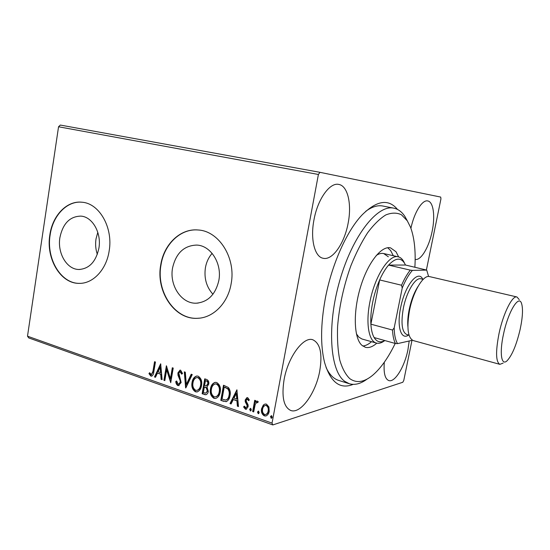 <?xml version="1.0" encoding="UTF-8"?>
<svg xmlns="http://www.w3.org/2000/svg" width="550" height="550" viewBox="0 0 550 550"><rect width="100%" height="100%" fill="white"/><g stroke="black" fill="none" stroke-linecap="round" stroke-linejoin="round"><path stroke-width="0.82" d="M353.141 384.374C340.003 389.668 330.474 382.353 324.555 362.429C320.389 345.558 320.636 324.28 325.284 298.609C331.616 264.763 346.617 231.261 361.914 215.105C376.612 200.413 388.479 198.522 397.506 209.433M326.088 367.538C329.409 374.543 333.596 378.833 338.656 380.408L349.312 383.742L344.74 381.349C330.034 371.14 326.679 325.964 339.742 280.672C352.653 235.324 377.623 204.229 393.834 208.168C398.241 209.096 401.961 211.901 404.986 216.59L407.303 220.818M59.895 237.607C57.227 253.151 66.859 269.569 78.946 269.479C89.313 268.778 95.968 261.663 98.911 248.133C101.619 232.808 92.373 216.693 80.85 216.116C69.843 216.377 62.858 223.541 59.895 237.607M97.797 232.334L96.009 238.934C95.219 244.255 95.652 249.397 97.316 254.354M172.556 267.994C169.208 285.361 181.466 303.923 196.295 303.194C208.017 302.081 215.531 294.504 218.838 280.479C222.2 263.498 210.691 245.438 196.714 245.08C184.009 245.527 175.952 253.165 172.556 267.994M212.135 253.371C208.656 257.338 206.415 262.13 205.411 267.74C203.933 278.156 206.442 286.983 212.933 294.243M160.738 264.88C155.657 291.431 174.577 319.866 197.471 318.299C213.153 317.962 227.893 303.277 231.117 283.869C236.232 258.225 219.044 230.938 198.117 229.989C180.455 228.209 163.873 244.2 160.738 264.88M197.505 229.941C180.146 228.724 164.106 244.578 161.012 264.88C155.932 291.418 174.845 319.839 197.739 318.271L199.244 318.175M49.837 234.96C45.794 258.665 60.583 283.766 79.186 283.36C92.998 283.786 106.397 269.686 109.154 250.965C113.286 227.762 99.399 203.376 82.088 202.235C66.956 200.337 52.477 215.49 49.837 234.96M81.861 202.214C66.901 200.695 52.745 215.751 50.133 234.974C46.09 258.672 60.878 283.752 79.482 283.346L80.169 283.346M313.954 219.924C310.186 239.222 314.676 256.74 323.008 258.246C332.42 260.817 344.458 243.43 348.123 223.224C351.924 204.373 347.861 185.852 338.786 184.429C329.89 182.153 317.625 199.121 313.954 219.924M384.312 362.237C383.474 372.873 384.973 378.978 388.802 380.566C394.879 382.8 404.676 366.582 407.942 349.718L409.179 341.082M415.147 259.421C420.942 260.831 429.048 247.115 432.142 231.344C435.339 216.281 433.434 201.768 427.742 200.942C422.304 199.506 414.191 212.41 410.919 228.319M284.075 379.665C281.449 396.784 283.663 407.048 290.716 410.458C300.657 414.37 315.865 392.899 319.729 371.044C322.575 353.794 320.279 343.372 312.84 339.783C303.566 336.132 288.014 356.929 284.075 379.665M411.957 340.478L403.783 380.414L402.799 382.264L272.821 424.937L28.717 337.913L27.5 336.188L58.547 126.768L60.321 125.063L319.969 172.322L440.701 197.072L440.942 198.914L426.429 269.823M263.319 405.041L265.093 404.009L266.475 404.133L268.936 406.973L269.204 411.366C268.799 413.731 267.651 415.271 265.76 415.993L264.303 415.862C261.869 414.288 260.961 411.902 261.573 408.705L263.319 405.041L265.1 404.009M252.656 411.551L254.719 400.297L255.743 400.654L255.441 402.311L257.015 401.019L258.28 401.727L257.572 402.758L256.809 402.366L255.241 404.319L253.681 411.909L252.656 411.551L253.144 411.407L255.159 400.448M247.679 397.664L249.349 399.939L248.579 400.696L247.17 399.032L246.242 400.235L246.297 401.335L248.098 404.862L248.119 406.711L246.18 409.276L245.389 409.193L243.581 406.952L244.351 406.12L245.974 407.825L247.087 406.416L247.046 405.261L245.224 401.775L245.218 399.939L246.971 397.595L247.679 397.664M223.774 401.369L220.811 400.331L223.499 385.234L228.394 387.482C230.175 389.909 230.711 392.652 230.01 395.718C229.611 398.709 228.291 400.696 226.064 401.679L220.811 400.331M202.132 393.745L204.744 378.833L206.511 379.438C208.388 380.201 209.131 381.769 208.739 384.134L207.006 386.911L208.306 391.414C208.017 393.202 207.171 394.316 205.776 394.756L202.132 393.745L202.654 393.628L205.219 378.998M185.632 387.936L184.298 371.855L185.309 372.199L186.326 384.409L191.228 374.22L192.252 374.571L185.838 387.894M164.828 380.607L163.921 380.284L166.389 365.743L170.452 378.661L172.308 367.764L173.222 368.074L170.734 382.683L166.664 369.786L164.828 380.607M152.941 371.312L154.55 361.707L155.444 362.01L153.808 371.766C153.725 373.945 152.976 375.416 151.559 376.166L150.844 376.069L148.954 373.649L149.586 372.701L151.415 374.632L152.941 371.312L153.484 371.216L155.052 361.879M27.5 336.188L272.037 423.108L318.402 174.474L58.547 126.768M160.669 363.791L162.119 379.651L161.136 379.308L160.724 374.241L157.444 373.099L155.471 377.314L154.502 376.97L160.669 363.791M177.932 385.619C176.598 384.78 175.883 383.398 175.787 381.473L176.667 380.992L178.117 384.092L178.688 384.154L180.228 382.195L180.173 380.648L178.001 375.299L177.904 372.907L180.008 370.129L180.641 370.212L182.538 373.498L181.658 374.151L179.974 371.663L178.839 373.161L181.149 382.539L178.468 385.509C177.134 384.67 176.419 383.288 176.323 381.37L175.787 381.473M192.053 382.422C192.562 379.033 194.123 376.894 196.735 376.007L198.083 376.152C201.183 378.194 202.331 381.356 201.527 385.632C201.018 388.946 199.485 391.057 196.941 391.957L195.436 391.793C192.411 389.73 191.283 386.609 192.053 382.422L192.576 382.312C193.05 379.197 194.452 377.094 196.79 376.001M210.471 388.809C210.994 385.413 212.575 383.254 215.222 382.346L216.659 382.491C219.842 384.567 221.024 387.777 220.199 392.102C219.67 395.429 218.123 397.554 215.538 398.482L213.936 398.317C210.836 396.213 209.674 393.044 210.471 388.809L210.987 388.692C211.468 385.578 212.891 383.46 215.242 382.339M236.892 389.806L238.48 406.553L237.387 406.168L236.933 400.819L233.289 399.547L231.083 403.947L230.003 403.569L236.892 389.806M249.624 409.331L250.704 408.348L251.322 409.922L250.546 410.933L249.624 409.331L250.587 408.32M257.469 412.087L258.569 411.104L259.188 412.692L258.411 413.703L257.469 412.087L258.431 411.07M270.449 416.646L271.562 415.663L272.195 417.264L271.411 418.275L270.449 416.646L271.404 415.628M319.969 172.322L318.402 174.474M272.037 423.108L272.821 424.937M393.834 208.168L382.882 206.023C377.685 204.992 371.951 206.766 365.695 211.344M151.924 376.076L150.844 376.069M151.394 375.973L149.504 373.546L148.954 373.649M149.504 373.546L149.806 373.092M151.518 374.612L153.484 371.216M162.092 379.349L161.136 379.308M161.686 379.204L161.267 374.144L160.724 374.241M161.267 374.144L157.444 373.099M155.595 377.059L154.502 376.97M155.052 376.867L160.868 364.437M160.586 372.618L161.129 372.522L160.696 367.221L160.153 367.317L158.077 371.752L160.586 372.618L160.153 367.317M164.876 380.325L163.921 380.284M164.464 380.181L166.787 366.493M172.796 367.929L170.988 378.551L170.452 378.661M170.871 381.865L167.2 369.689L166.664 369.786M176.323 381.37L176.688 381.171M178.86 384.12L180.758 382.085L180.228 382.195M180.758 382.085L180.702 380.545L180.173 380.648M180.702 380.545L178.53 375.196L178.001 375.299M178.53 375.196L178.441 372.804L177.904 372.907M178.441 372.804L180.166 370.123M182.133 373.801L180.902 371.614L180.373 371.711M180.902 371.614L180.187 371.669M179.128 385.612L178.468 385.509M186.12 387.303L184.855 372.047M191.634 374.357L186.856 384.299L186.326 384.409M197.436 391.841L195.436 391.793M195.958 391.676C192.933 389.613 191.806 386.492 192.576 382.312M197.416 390.266C199.471 389.565 200.702 387.867 201.101 385.186C201.733 381.796 200.826 379.266 198.385 377.589L196.886 377.575M200.578 385.296C201.211 381.906 200.303 379.376 197.856 377.699L196.817 377.582C194.679 378.263 193.407 379.981 192.995 382.738C192.369 386.086 193.256 388.596 195.669 390.259L196.886 390.383C198.949 389.682 200.173 387.984 200.578 385.296L201.101 385.186M198.385 377.589L197.856 377.699M206.188 394.646L204.614 394.625M205.136 394.501L202.654 393.628M205.776 393.161L207.859 390.961L206.821 387.771L204.325 387.014L203.356 392.556L205.776 393.161L207.343 391.084L206.305 387.888L204.325 387.014M206.291 385.846L208.285 383.714C208.526 382.312 208.079 381.384 206.951 380.923L205.439 380.696L204.593 385.481L206.291 385.846L207.769 383.824C208.01 382.422 207.563 381.494 206.429 381.033L205.439 380.696M206.951 380.923L206.429 381.033M208.285 383.714L207.769 383.824M206.821 387.771L206.305 387.888M207.859 390.961L207.343 391.084M215.538 398.482L213.936 398.317M214.452 398.193C211.351 396.089 210.196 392.927 210.987 388.692M216.006 396.763C218.082 396.034 219.326 394.322 219.732 391.641C220.385 388.217 219.45 385.646 216.947 383.934L215.353 383.928M219.216 391.765C219.869 388.334 218.941 385.763 216.432 384.051L215.325 383.934C213.153 384.636 211.853 386.368 211.434 389.139C210.794 392.521 211.709 395.065 214.177 396.763L215.49 396.887C217.566 396.158 218.811 394.446 219.216 391.765L219.732 391.641M216.947 383.934L216.432 384.051M221.32 400.201L223.96 385.392M226.524 401.555L224.283 401.246M226.332 399.912C228.154 399.211 229.219 397.65 229.529 395.244C230.106 392.741 229.639 390.534 228.126 388.623L224.208 387.124L222.062 399.128L225.823 400.036C227.645 399.334 228.711 397.781 229.02 395.368C229.597 392.858 229.13 390.651 227.617 388.74L224.208 387.124M228.126 388.623L227.617 388.74M229.529 395.244L229.02 395.368M238.452 406.23L237.387 406.168M237.889 406.031L237.435 400.689L236.933 400.819M237.435 400.689L233.289 399.547M231.213 403.686L230.003 403.569M230.512 403.432L237.098 390.28M236.789 399.107L237.291 398.977L236.809 393.388L236.308 393.511L233.998 398.138L236.789 399.107L236.308 393.511M248.985 400.304L247.988 398.936L247.493 399.066M247.988 398.936L247.356 399.032M246.572 409.152L245.389 409.193M245.884 409.056L244.076 406.814L243.581 406.952M244.076 406.814L244.447 406.416M245.974 407.825L247.087 406.416M247.583 406.278L247.541 405.13L247.046 405.261M247.541 405.13L246.668 403.597L246.173 403.734M246.668 403.597L245.719 401.644L245.224 401.775M245.719 401.644L245.712 399.809L245.218 399.939M245.712 399.809L247.108 397.581M250.848 410.795L250.236 410.905M250.731 410.768L250.119 409.186M257.132 401.005L255.441 402.311M257.833 402.38L257.146 402.394M257.634 402.263L256.96 402.359M253.736 411.613L253.144 411.407M258.713 413.559L258.094 413.676M258.582 413.531L257.957 411.943M266.262 415.841L264.303 415.862M264.784 415.717C262.357 414.136 261.449 411.757 262.061 408.567L261.573 408.705M262.061 408.567L263.808 404.903M266.056 414.404C267.486 413.854 268.345 412.672 268.634 410.864C269.122 408.478 268.476 406.649 266.695 405.391L265.347 405.439M268.153 411.008C268.641 408.616 267.994 406.787 266.214 405.529L265.279 405.446C263.794 406.017 262.907 407.227 262.604 409.076C262.123 411.448 262.769 413.249 264.557 414.473L265.574 414.549C267.004 413.999 267.864 412.816 268.153 411.008L268.634 410.864M266.695 405.391L266.214 405.529M271.714 418.138L271.081 418.254M271.562 418.103L270.93 416.501M414.886 267.176C415.814 250.883 414.356 237.559 410.499 227.191L407.289 220.804L401.404 214.741C396.763 212.541 391.566 212.609 385.797 214.94C379.823 218.646 373.746 224.599 367.572 232.822C361.508 242.234 355.926 253.241 350.845 265.836C343.647 286.069 339.226 306.329 337.583 326.618C337.15 339.274 337.865 350.377 339.742 359.947C342.217 368.356 345.558 374.584 349.759 378.634C356.613 383.487 364.368 382.264 373.031 374.956C381.04 367.971 388.431 357.473 395.196 343.447M356.386 333.795L358.896 337.198L362.003 339.006L376.413 343.069C368.796 341.385 365.571 323.249 369.896 301.978C374.736 276.196 389.276 253.901 398.276 256.836C400.847 257.462 402.889 259.504 404.415 262.962M362.773 346.026C365.571 345.799 368.486 344.355 371.518 341.688M393.319 255.716L390.631 250.553L387.702 247.741M376.791 343.166C372.673 346.83 368.851 348.198 365.317 347.277L361.907 345.311C353.959 338.408 352.908 312.579 360.305 287.767C367.613 262.907 381.356 245.527 390.527 247.851L396.014 251.749L398.654 256.933M367.18 379.033C360.828 383.769 354.867 385.337 349.312 383.742M388.348 256.788L383.68 253.543C381.411 253.041 378.936 253.674 376.255 255.447M428.601 276.485L426.711 270.098L412.404 270.38C408.753 274.491 405.357 280.39 402.222 288.062L401.562 285.244C404.291 278.946 407.206 273.907 410.3 270.132L388.568 265.093L405.501 265.024C401.692 257.153 396.048 257.173 388.568 265.093C385.385 268.792 382.415 273.735 379.651 279.936C376.599 286.894 374.268 294.374 372.666 302.383C371.106 310.379 370.514 317.639 370.879 324.17C371.257 329.979 372.336 334.448 374.138 337.569C376.881 341.997 380.442 342.994 384.828 340.553M401.562 285.244L379.651 279.936L370.879 324.17L392.528 330.048L394.192 327.855C394.322 335.039 395.443 340.299 397.561 343.619L412.431 340.251M384.725 340.608C381.734 342.925 378.964 343.743 376.413 343.069M426.711 270.098L405.501 265.024M410.3 270.132L412.404 270.38M402.222 288.062L394.192 327.855M397.561 343.619L395.443 343.516C393.772 340.395 392.803 335.906 392.528 330.048M374.138 337.569L395.443 343.516M520.135 329.429C522.679 317.412 523.153 308.763 521.565 303.49C518.863 294.291 508.221 311.589 503.553 333.905C499.297 352.866 501.339 366.334 507.031 360.814C512.105 355.389 516.471 344.933 520.135 329.429M503.14 363.11L499.854 364.341C495.784 361.893 495.529 351.539 499.077 333.279C503.284 313.287 512.38 295.226 516.938 296.966L519.241 299.613M409.042 335.149L406.821 334.544C401.926 332.097 400.778 323.283 403.37 308.117C406.56 291.582 415.525 277.001 420.956 278.822L423.191 279.352M408.636 335.039C401.101 340.519 396.619 326.686 400.634 307.725C404.862 285.395 418.158 269.087 422.785 279.256M499.854 364.341L413.249 340.574C407.784 337.81 406.546 327.724 409.544 310.31C413.243 291.294 423.411 274.539 429.474 276.588L516.938 296.966M179.575 377.671L179.039 377.774M205.329 387.069L204.813 387.179M225.363 387.228L224.854 387.344M407.88 326.521C407.467 321.661 407.901 316.023 409.179 309.609C411.187 300.204 414.15 292.462 418.055 286.385M79.936 269.472L78.946 269.479M198.248 303.057L196.295 303.194M179.974 371.663L180.51 371.559M196.941 391.957L197.471 391.841M196.817 377.582L197.347 377.472M215.325 383.934L215.841 383.817M226.064 401.679L226.572 401.548M247.17 399.032L247.665 398.901M256.809 402.366L257.297 402.236M265.76 415.993L266.248 415.848M265.279 405.446L265.76 405.309M398.276 256.836L383.68 253.543"/></g></svg>
